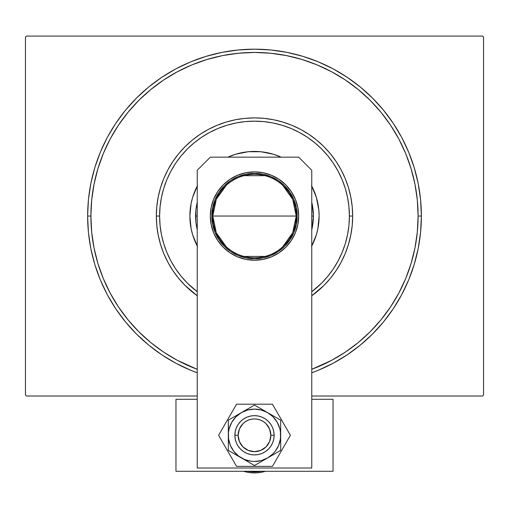 <?xml version="1.0" encoding="UTF-8"?>
<svg xmlns="http://www.w3.org/2000/svg" width="509" height="509" viewBox="0 0 509 509"><rect width="100%" height="100%" fill="white"/><g stroke="black" fill="none" stroke-linecap="round" stroke-linejoin="round"><path stroke-width="0.76" d="M90.895 216.051A163.605 163.605 0 0 0 110.23 293.209A163.605 163.605 0 0 1 110.23 138.9L103.346 153.444L97.938 168.562L94.038 184.137L91.684 200.018L90.895 216.051L87.618 216.051L90.895 216.051A163.605 163.605 0 0 1 254.5 52.446A163.605 163.605 0 0 1 418.105 216.051L421.382 216.051A166.882 166.882 0 0 1 311.762 372.798L318.36 370.228L333.166 363.229L347.214 354.805L360.366 345.051L372.499 334.057L383.5 321.917L393.253 308.766L401.677 294.717L408.676 279.912L414.192 264.495L418.175 248.608L420.574 232.409L421.382 216.051L420.574 199.693L418.175 183.494L414.192 167.607L408.676 152.191L401.677 137.385L393.253 123.337L383.5 110.186L372.499 98.052L360.366 87.052L347.214 77.298L333.166 68.88L318.36 61.875L302.944 56.359L287.057 52.382L270.858 49.977L254.5 49.176L238.142 49.977L221.943 52.382L206.056 56.359L190.64 61.875L175.834 68.88L161.786 77.298L148.634 87.052L136.501 98.052L125.5 110.186L115.747 123.337L107.323 137.385L100.324 152.191L94.808 167.607L90.825 183.494L88.426 199.693L87.618 216.051L88.426 232.409L90.825 248.608L94.808 264.495L100.324 279.912L107.323 294.717L115.747 308.766L125.5 321.917L136.501 334.057L148.634 345.051L161.786 354.805L175.834 363.229L190.64 370.228L197.237 372.798A166.882 166.882 0 0 1 254.5 49.176A166.882 166.882 0 0 1 421.382 216.051L418.105 216.051A163.605 163.605 0 0 1 398.77 293.209A163.605 163.605 0 0 0 398.77 138.9A163.605 163.605 0 0 1 311.762 369.311A163.605 163.605 0 0 0 331.652 360.327A163.605 163.605 0 0 1 311.762 369.311L331.626 360.34L345.395 352.088L358.291 342.525L370.189 331.741L380.967 319.843L390.594 306.857A163.605 163.605 0 0 1 345.306 352.145A163.605 163.605 0 0 0 390.594 306.857L398.789 293.178L405.654 278.665L411.062 263.547L414.962 247.972L417.316 232.091L418.105 216.051L417.316 200.018L414.962 184.137L411.062 168.562L405.654 153.444L398.789 138.932L390.537 125.157L380.967 112.26L370.189 100.362L358.291 89.584L345.306 79.958A163.605 163.605 0 0 1 390.594 125.246A163.605 163.605 0 0 0 345.306 79.958L331.626 71.763L317.107 64.897L301.99 59.489L286.421 55.589L270.534 53.235L254.5 52.446L238.466 53.235L222.579 55.589L207.01 59.489L191.893 64.897L177.374 71.763L163.605 80.015L150.709 89.584L138.811 100.362L128.033 112.26L118.406 125.246A163.605 163.605 0 0 1 163.694 79.958A163.605 163.605 0 0 0 118.406 125.246L110.23 138.9A163.605 163.605 0 0 0 90.895 216.051L91.684 232.091L94.038 247.972L97.938 263.547L103.346 278.665L110.211 293.178L118.463 306.946L128.033 319.843L138.811 331.741L150.709 342.525L163.694 352.145A163.605 163.605 0 0 1 118.406 306.857A163.605 163.605 0 0 0 163.694 352.145L177.374 360.34L197.237 369.311A163.605 163.605 0 0 1 177.348 360.327A163.605 163.605 0 0 0 197.237 369.311A163.605 163.605 0 0 1 90.895 216.051M482.57 36.082L26.43 36.082L482.57 36.082L483.55 37.068L483.55 395.041L483.55 37.068L482.57 36.082M26.43 396.021L197.237 396.021L26.43 396.021L25.45 395.041L25.45 37.068L25.45 395.041L26.43 396.021M311.762 396.021L482.57 396.021L311.762 396.021M483.55 395.041L482.57 396.021L483.55 395.041M25.45 37.068L26.43 36.082L25.45 37.068M177.348 71.782A163.605 163.605 0 0 1 331.652 71.782L331.652 71.782A163.605 163.605 0 0 0 177.348 71.782M197.237 295.786L185.085 285.466L178.621 278.328L172.882 270.591L167.925 262.326L163.809 253.616L160.564 244.549L158.223 235.203L156.81 225.672L156.333 216.051L156.81 206.431L158.223 196.9L160.564 187.554L163.809 178.487L167.925 169.777L172.882 161.512L178.621 153.775L185.085 146.637L192.224 140.172L199.961 134.433L208.226 129.477L216.936 125.36L226.002 122.115L235.349 119.774L244.88 118.362L254.5 117.891L264.12 118.362L273.651 119.774L282.998 122.115L292.064 125.36L300.774 129.477L309.039 134.433L316.776 140.172L323.915 146.637L330.379 153.775L336.118 161.512L341.075 169.777L345.191 178.487L348.436 187.554L350.777 196.9L352.19 206.431L352.667 216.051L349.39 216.051A94.89 94.89 0 0 1 311.762 291.721L321.599 283.15L327.853 276.253L333.401 268.771L338.186 260.786L342.169 252.369L345.306 243.601L347.571 234.566L348.932 225.353L349.39 216.051L348.932 206.749L347.571 197.543L345.306 188.508L342.169 179.741L338.186 171.323L333.401 163.332L327.853 155.856L321.599 148.952L314.702 142.698L307.22 137.15L299.235 132.365L290.811 128.383L282.043 125.246L273.015 122.981L263.802 121.619L254.5 121.161L245.198 121.619L235.985 122.981L226.957 125.246L218.189 128.383L209.765 132.365L201.78 137.15L194.298 142.698L187.401 148.952L181.147 155.856L175.599 163.332L170.814 171.323L166.831 179.741L163.694 188.508L161.429 197.543L160.068 206.749L159.61 216.051L156.333 216.051A98.167 98.167 0 0 0 197.237 295.786A98.167 98.167 0 0 1 254.5 117.891A98.167 98.167 0 0 1 311.762 295.786A98.167 98.167 0 0 0 352.667 216.051L352.19 225.672L350.777 235.203L348.436 244.549L345.191 253.616L341.075 262.326L336.118 270.591L330.379 278.328L323.915 285.466L311.762 295.786M197.237 291.721A94.89 94.89 0 0 1 159.61 216.051L160.068 225.353L161.429 234.566L163.694 243.601L166.831 252.369L170.814 260.786L175.599 268.771L181.147 276.253L187.401 283.15L197.237 291.721M197.505 246.515L192.656 234.814L191.117 228.662L189.876 216.051A64.624 64.624 0 0 1 197.237 186.097A64.624 64.624 0 0 0 189.876 216.051L191.117 203.447L192.656 197.295L197.505 185.588M227.905 157.154L235.743 154.208A64.624 64.624 0 0 0 227.905 157.154A64.624 64.624 0 0 1 281.095 157.154A64.624 64.624 0 0 0 273.257 154.208L281.095 157.154M311.495 185.588L316.344 197.295A64.624 64.624 0 0 0 311.762 186.097A64.624 64.624 0 0 1 319.124 216.051A64.624 64.624 0 0 0 318.812 209.721L319.124 216.051L317.883 228.662L316.344 234.814L311.495 246.515M260.837 151.739A64.624 64.624 0 0 0 248.163 151.739L260.837 151.739L273.257 154.208M235.743 154.208L248.163 151.739M316.344 197.295L318.812 209.721M411.062 168.562L405.654 153.444L411.062 168.562M207.01 59.489L191.893 64.897L207.01 59.489M97.938 263.547L103.346 278.665L97.938 263.547M311.762 369.311L317.107 367.205L311.762 369.311M195.882 221.829L196.735 227.542L195.882 221.829L195.882 210.281L195.602 216.051A58.898 58.898 0 0 0 197.237 229.839L196.741 227.593M313.118 221.829L313.398 216.051L312.265 227.542M313.118 210.281L312.265 204.561L313.398 216.051L311.762 216.051L313.398 216.051A58.898 58.898 0 0 1 311.762 229.839A58.898 58.898 0 0 0 311.762 202.264L312.259 204.51M319.124 216.051A64.624 64.624 0 0 1 311.762 246.006A64.624 64.624 0 0 0 319.124 216.051M192.656 234.814A64.624 64.624 0 0 0 197.237 246.006A64.624 64.624 0 0 1 189.876 216.051A64.624 64.624 0 0 0 190.188 222.388M312.259 227.593L311.762 229.839M195.882 210.281L196.735 204.561M196.741 204.51L197.237 202.264A58.898 58.898 0 0 0 195.602 216.051A58.898 58.898 0 0 1 197.237 202.264M352.667 216.051A98.167 98.167 0 0 0 254.5 117.891A98.167 98.167 0 0 0 156.333 216.051L159.61 216.051A94.89 94.89 0 0 1 254.5 121.161A94.89 94.89 0 0 1 349.39 216.051L352.667 216.051M282.737 185.34L292.7 199.28L296.219 216.051A41.719 41.719 0 0 0 254.5 174.332A41.719 41.719 0 0 0 212.781 216.051L211.801 216.051A42.699 42.699 0 0 1 254.5 173.353A42.699 42.699 0 0 1 297.199 216.051L212.781 216.051A41.719 41.719 0 0 1 254.5 174.332A41.719 41.719 0 0 1 296.219 216.051L292.7 232.823L282.737 246.763M226.263 246.763L216.3 232.823L212.781 216.051L216.3 199.28L226.263 185.34M243.964 175.688L265.036 175.688M197.237 216.051L195.602 216.051L197.237 216.051M197.237 229.839A58.898 58.898 0 0 1 195.602 216.051M311.762 202.264A58.898 58.898 0 0 1 313.398 216.051M211.801 216.051L212.622 207.723L215.046 199.713L218.997 192.326L224.304 185.855L230.774 180.549L238.161 176.604L246.171 174.173L254.5 173.353L262.829 174.173L270.839 176.604L278.226 180.549L284.696 185.855L290.003 192.326L293.954 199.713L296.378 207.723L297.199 216.051L296.378 224.38L293.954 232.39L290.003 239.777L284.696 246.248L278.226 251.554L270.839 255.505L262.829 257.936L254.5 258.757L246.171 257.936L238.161 255.505L230.774 251.554L224.304 246.248L218.997 239.777L215.046 232.39L212.622 224.38L211.801 216.051L296.219 216.051A41.719 41.719 0 0 1 254.5 257.77A41.719 41.719 0 0 1 212.781 216.051A41.719 41.719 0 0 0 254.5 257.77A41.719 41.719 0 0 0 296.219 216.051L297.199 216.051A42.699 42.699 0 0 1 254.5 258.757A42.699 42.699 0 0 1 211.801 216.051M265.036 256.421L243.964 256.421M265.475 471.277A37.628 37.628 0 0 1 243.525 471.277L265.475 471.277M247.482 471.277A36.673 36.673 0 0 0 261.518 471.277L247.482 471.277M235.247 439.114L234.865 435.284A19.635 19.635 0 0 1 254.5 415.656A19.635 19.635 0 0 1 274.135 435.284L273.753 439.114L272.639 442.798L270.826 446.196L268.383 449.167L265.405 451.61L262.014 453.424L258.33 454.543L254.5 454.919L250.67 454.543L246.986 453.424L243.595 451.61L240.617 449.167L238.174 446.196L236.361 442.798L235.247 439.114L234.865 435.284L235.247 431.454L236.361 427.77L238.174 424.379L240.617 421.401L243.595 418.964L246.986 417.145L250.67 416.031L254.5 415.656L258.33 416.031L262.014 417.145L265.405 418.964L268.383 421.401L270.826 424.379L272.639 427.77L273.753 431.454L274.135 435.284L273.753 439.114L272.639 442.798M228.547 431.867L228.325 435.284A26.175 26.175 0 0 1 241.412 412.614L228.325 420.173L228.325 450.401L254.5 465.512L280.675 450.401L280.675 420.173L254.5 405.062L228.325 420.173L228.547 438.701L230.316 445.305L233.733 451.222L238.562 456.051L244.485 459.468L251.096 461.243L254.513 461.466L261.276 460.569L267.588 457.954L273.009 453.799L275.267 451.222L278.684 445.305L280.453 438.701L280.453 431.867L279.785 428.508L277.17 422.196L273.009 416.776L267.588 412.614L261.276 409.999L254.5 409.109L247.724 409.999L241.412 412.614L235.991 416.776L231.83 422.196L229.215 428.508L228.547 431.88M233.733 419.352L231.83 422.196M275.267 451.222L277.17 448.372M258.33 454.543L254.5 454.919L250.67 454.543L246.986 453.424M273.753 431.454L274.135 435.284A19.635 19.635 0 0 1 254.5 454.919A19.635 19.635 0 0 1 234.865 435.284L235.247 431.454L236.361 427.77M250.67 416.031L254.5 415.656L258.33 416.031L262.014 417.145M237.97 414.6L241.412 412.614A26.175 26.175 0 0 1 267.588 412.614L254.5 405.062L244.848 410.629M264.152 410.629L267.588 412.614A26.175 26.175 0 0 1 280.675 435.284L280.675 420.173L271.03 414.6M280.675 431.308L280.675 435.284A26.175 26.175 0 0 1 267.588 457.954L280.675 450.401L280.675 439.248M271.036 455.962L267.588 457.954A26.175 26.175 0 0 1 241.412 457.954L254.5 465.512L264.152 459.939M244.848 459.939L241.412 457.954A26.175 26.175 0 0 1 228.325 435.284L228.325 450.401L237.97 455.969M234.611 416.54L237.207 415.045M231.442 418.373L232.67 417.66M228.325 429.577L228.325 427.452M228.325 424.773L228.325 423.762M228.325 439.261L228.325 431.365M246.42 409.726L248.201 408.695M250.396 407.429L251.376 406.863M260.793 408.689L263.382 410.19M257.618 406.863L258.852 407.569M272.595 415.503L274.383 416.534M276.578 417.806L277.551 418.366M280.675 427.445L280.675 429.819M280.675 423.736L280.675 425.123M280.675 445.801L280.675 446.8M280.675 440.998L280.675 443.059M274.389 454.034L271.793 455.53M277.59 452.183L276.33 452.908M248.207 461.879L245.618 460.384M251.414 463.731L250.148 462.999M258.604 463.145L257.63 463.705M262.58 460.849L260.869 461.835M228.325 443.129L228.325 440.756M228.325 446.794L228.325 445.445M232.422 452.768L231.455 452.208M236.405 455.065L234.694 454.079M236.551 404.203L218.603 435.284L236.551 466.371L272.449 466.371L290.397 435.284L272.449 404.203L236.551 404.203L218.603 435.284L236.551 466.371L272.449 466.371L290.397 435.284L272.449 404.203L236.551 404.203M210.325 216.051A44.175 44.175 0 0 1 254.5 171.877A44.175 44.175 0 0 1 298.675 216.051L297.822 224.673L295.309 232.957L291.231 240.592L285.734 247.285L279.04 252.782L271.405 256.867L263.115 259.38L254.5 260.226L245.885 259.38L237.595 256.867L229.96 252.782L223.266 247.285L217.769 240.592L213.691 232.957L211.178 224.673L210.325 216.051L211.178 207.437L213.691 199.146L217.769 191.511L223.266 184.818L229.96 179.321L237.595 175.242L245.885 172.729L254.5 171.877L263.115 172.729L271.405 175.242L279.04 179.321L285.734 184.818L291.231 191.511L295.309 199.146L297.822 207.437L298.675 216.051A44.175 44.175 0 0 1 254.5 260.226A44.175 44.175 0 0 1 210.325 216.051M311.762 468.006L311.762 170.241L298.675 157.154L210.325 157.154L197.237 170.241L197.237 468.006L311.762 468.006L311.762 170.241L298.675 157.154L210.325 157.154L197.237 170.241L197.237 468.006L311.762 468.006M263.115 259.38L254.5 260.226L245.885 259.38M213.691 232.957L211.178 224.673M213.691 199.146L217.769 191.511L223.266 184.818L229.96 179.321L237.595 175.242M245.885 172.729L254.5 171.877L263.115 172.729L271.405 175.242L279.04 179.321M285.734 184.818L291.231 191.511L295.309 199.146M333.032 471.277L175.968 471.277L175.968 399.291L197.237 399.291L175.968 399.291L175.968 471.277L333.032 471.277L333.032 399.291L311.762 399.291L333.032 399.291L333.032 471.277M234.865 435.284L238.142 435.284A16.358 16.358 0 0 1 254.5 418.926A16.358 16.358 0 0 1 270.858 435.284L269.617 429.023L266.067 423.717L263.592 421.681L260.761 420.173L257.694 419.238L254.5 418.926L251.306 419.238L248.239 420.173L245.408 421.681L242.933 423.717L239.383 429.023L238.142 435.284L239.383 441.545L242.933 446.857L248.239 450.401L254.5 451.648L260.761 450.401L266.067 446.857L269.617 441.545L270.858 435.284L274.135 435.284L270.858 435.284A16.358 16.358 0 0 1 254.5 451.648A16.358 16.358 0 0 1 238.142 435.284L234.865 435.284L235.228 431.556M259.724 416.362L260.971 416.75M262.555 417.38L264.394 418.328M265.813 419.238L266.245 419.55M271.157 424.894L272.105 426.593M272.716 427.954L273.498 430.334M274.135 435.284L273.772 439.019M273.498 440.247L272.792 442.416M267.467 450.032L265.813 451.33M264.394 452.24L263.134 452.921M249.276 454.213L248.029 453.824M246.445 453.188L244.606 452.24M243.187 451.33L242.755 451.019M237.843 445.68L236.895 443.982M236.284 442.614L235.502 440.234M235.502 430.328L236.208 428.152M241.533 420.542L243.187 419.238M244.606 418.328L245.866 417.654"/></g></svg>
